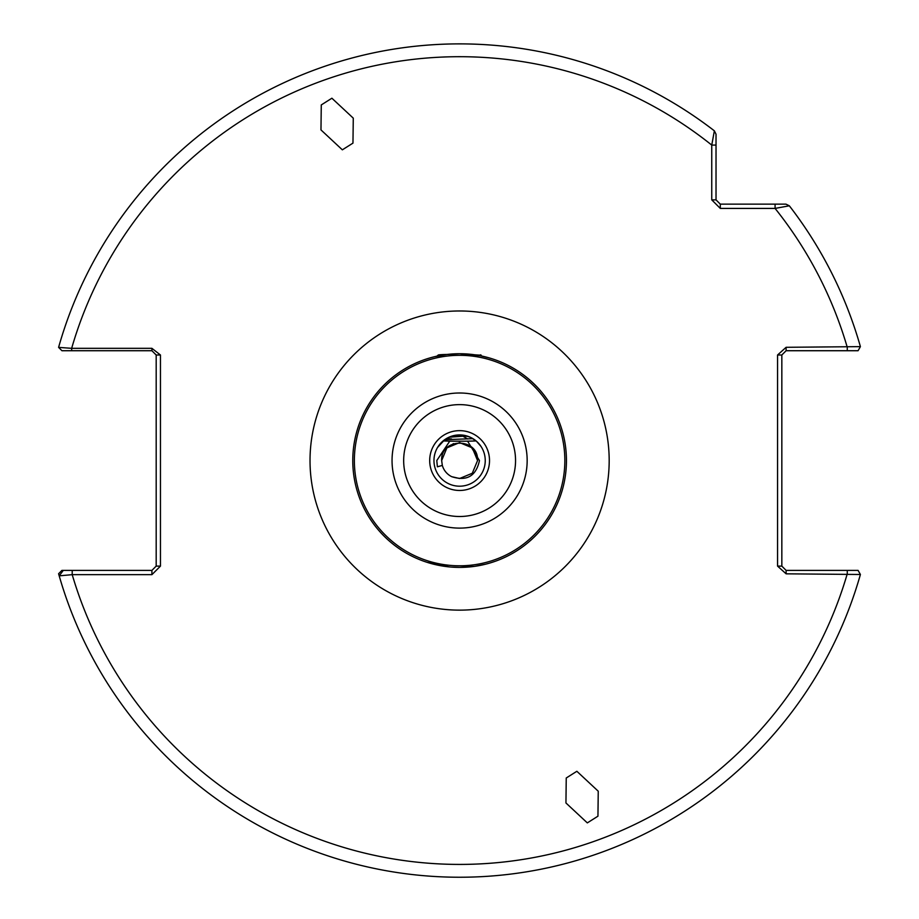 <?xml version="1.0" encoding="UTF-8"?>
<svg xmlns="http://www.w3.org/2000/svg" width="919" height="919" viewBox="0 0 919 919"><rect width="100%" height="100%" fill="white"/><g stroke="black" fill="none" stroke-linecap="round" stroke-linejoin="round"><path stroke-width="1.38" d="M478.454 355.4A21.367 0.747 0 0 0 480.97 355.044A21.367 0.747 0 0 0 480.327 354.86L481.188 355.251L480.557 355.791L488.563 357.721L480.097 355.699L459.58 353.723L447.082 354.458L434.457 356.721M436.95 356.147L438.248 355.021A21.367 0.747 0 0 0 440.752 355.4M459.592 353.723L481.188 355.251M429.69 460.557A29.913 29.913 0 0 1 459.603 430.643A29.913 29.913 0 0 1 489.517 460.557A29.913 29.913 0 0 1 459.603 490.47A29.913 29.913 0 0 1 429.69 460.557M485.243 460.557A25.64 25.64 0 0 0 459.603 434.917A25.64 25.64 0 0 0 433.963 460.557A25.64 25.64 0 0 0 459.603 486.197A25.64 25.64 0 0 0 485.243 460.557M485.542 564.197L474.974 566.288L459.603 567.402C506.449 560.647 506.449 560.647 459.603 567.402L451.528 567.092M494.64 561.486L490.126 562.945M489.907 563.014L486.071 564.071M342.35 149.831L352.965 143.123L353.275 118.149L331.897 98.218L321.271 104.938L320.972 129.912L342.35 149.831M576.868 771.282L566.242 778.002L565.943 802.965L587.321 822.896L597.947 816.187L598.246 791.213L576.868 771.282M472.297 447.863L459.603 442.613L446.91 447.863L441.66 460.557C440.546 437.41 478.661 437.41 477.558 460.557C478.661 437.41 440.546 437.41 441.66 460.557C440.546 437.41 478.661 437.41 477.558 460.557C478.661 437.41 440.546 437.41 441.66 460.557C440.546 437.41 478.661 437.41 477.558 460.557C478.661 437.41 440.546 437.41 441.66 460.557L446.91 447.863L459.603 442.613L472.297 447.863L477.558 460.557C478.661 437.41 440.546 437.41 441.66 460.557C440.546 437.41 478.661 437.41 477.558 460.557C478.661 437.41 440.546 437.41 441.66 460.557L446.91 447.863L459.603 442.613L446.91 447.863L441.66 460.557C440.546 437.41 478.661 437.41 477.558 460.557L472.297 447.863L477.558 460.557C478.661 437.41 440.546 437.41 441.66 460.557C440.546 437.41 478.661 437.41 477.558 460.557L472.297 447.863L477.558 460.557C478.661 437.41 440.546 437.41 441.66 460.557C440.546 437.41 478.661 437.41 477.558 460.557C478.661 437.41 440.546 437.41 441.66 460.557C440.546 437.41 478.661 437.41 477.558 460.557C478.661 437.41 440.546 437.41 441.66 460.557C440.546 437.41 478.661 437.41 477.558 460.557C478.661 437.41 440.546 437.41 441.66 460.557C440.546 437.41 478.661 437.41 477.558 460.557C478.661 437.41 440.546 437.41 441.66 460.557L442.326 465.416A17.943 17.943 0 0 0 451.7 476.674L459.603 478.512L472.297 473.251L477.558 460.557L472.297 473.251L459.603 478.512L451.7 476.674L459.603 478.512L472.297 473.251L477.558 460.557L472.297 473.251L459.603 478.512L451.7 476.674L459.603 478.512L472.297 473.251L477.558 460.557L472.297 473.251L459.603 478.512L451.7 476.674L459.603 478.512L472.297 473.251L477.558 460.557L472.297 473.251L459.603 478.512L451.7 476.674L459.603 478.512L472.297 473.251L477.558 460.557L472.297 473.251L459.603 478.512L451.7 476.674L459.603 478.512L472.297 473.251L477.558 460.557L472.297 473.251L459.603 478.512L451.7 476.674L459.603 478.512L472.297 473.251L477.558 460.557L472.297 473.251L459.603 478.512L451.7 476.674L459.603 478.512L472.297 473.251L477.558 460.557L472.297 473.251L459.603 478.512L451.7 476.674L459.603 478.512L472.297 473.251L477.558 460.557L472.297 473.251L459.603 478.512L451.7 476.674L459.603 478.512L472.297 473.251L477.558 460.557L472.297 473.251L459.603 478.512L451.7 476.674L459.603 478.512L472.297 473.251L477.558 460.557L472.297 473.251L459.603 478.512L451.7 476.674L459.603 478.512L472.297 473.251L477.558 460.557L472.297 473.251L459.603 478.512L451.7 476.674L459.603 478.512L472.297 473.251L477.558 460.557L472.297 473.251L459.603 478.512L451.7 476.674L459.603 478.512L472.297 473.251L477.558 460.557L472.297 473.251L459.603 478.512L451.7 476.674L459.603 478.512L472.297 473.251L477.558 460.557L472.297 473.251L459.603 478.512L451.7 476.674C466.783 481.51 476.042 476.145 479.465 460.557L467.576 441.154M449.759 441.131L436.789 460.557L437.387 466.806L442.326 465.416L441.66 460.557C440.546 437.41 478.661 437.41 477.558 460.557C478.661 437.41 440.546 437.41 441.66 460.557L446.91 447.863M566.449 460.557A106.845 106.845 0 0 1 459.603 567.402A106.845 106.845 0 0 1 352.77 460.557A106.845 106.845 0 0 1 459.603 353.723A106.845 106.845 0 0 1 566.449 460.557A106.845 106.845 0 0 0 459.603 353.723A106.845 106.845 0 0 0 352.77 460.557M449.081 566.874L426.979 562.29M426.313 562.083L424.567 561.486M459.603 567.402C412.78 560.647 412.78 560.647 459.603 567.402M453.664 443.624L452.987 443.877M465.347 435.572L456.915 435.055L451.378 436.272L444.842 439.592L437.593 447.415M437.731 447.185L439.787 444.291M480.97 446.37L476.456 441.235L470.85 437.513L465.451 435.583M63.308 570.389L59.195 575.845A416.675 416.675 0 0 1 58.598 573.732L61.941 570.389L151.911 570.389L151.911 574.662L72.21 574.662L59.195 575.845A416.675 416.675 0 0 0 860.402 574.49L786.113 573.824L777.566 566.115L777.566 354.998L786.113 347.302L860.402 346.635A416.675 416.675 0 0 0 789.329 205.799A416.675 416.675 0 0 1 860.402 346.635L858.07 350.725L786.113 350.725L786.113 347.302M847.261 350.725L847.261 347.302A403.855 403.855 0 0 0 775.085 208.418L720.301 208.418L720.301 204.144L785.952 204.144L789.329 205.799L775.085 208.418L775.085 204.144M151.911 570.389L156.184 566.115L156.184 354.998L151.911 350.725L61.941 350.725L58.598 347.382A416.675 416.675 0 0 1 714.362 130.831L716.027 134.22L716.027 145.087L711.754 145.087A403.855 403.855 0 0 0 71.659 348.324L58.598 347.382A416.675 416.675 0 0 1 714.362 130.831L711.754 145.087L711.754 199.871L720.301 208.418M71.659 350.725L71.659 348.324L151.911 348.324L160.457 354.998L160.457 566.115L151.911 574.662M716.027 158.596L716.027 166.753M777.566 354.998L781.839 354.998L781.839 566.115L786.113 570.389L858.07 570.389L860.402 574.49M714.362 130.831L716.027 134.22L716.027 199.871L720.301 204.144M711.754 199.871L716.027 199.871M72.21 570.389L72.21 574.662A403.855 403.855 0 0 0 847.261 573.824L847.261 570.389M156.184 566.115L160.457 566.115M156.184 354.998L160.457 354.998M151.911 350.725L151.911 348.324M786.113 573.824L786.113 570.389M777.566 566.115L781.839 566.115M786.113 350.725L781.839 354.998M481.016 355.527L480.384 355.756M476.111 440.936A21.367 0.747 180 0 1 443.096 440.936M444.681 439.707L472.952 438.662M447.025 354.458L443.532 354.55A21.367 0.747 0 0 0 438.248 355.021A21.367 0.747 0 0 0 438.237 355.044M464.084 435.307A25.64 0.896 0 0 0 461.349 435.296M458.007 435.215L456.283 435.135M461.832 435.583L468.92 436.663M451.551 438.937L446.358 438.604M448.966 437.237L466.783 435.939M403.671 460.557A55.933 55.933 0 0 0 459.603 516.501A55.933 55.933 0 0 0 515.548 460.557A55.933 55.933 0 0 0 459.603 404.624A55.933 55.933 0 0 0 403.671 460.557M527.161 460.557A67.558 67.558 0 0 1 459.603 528.115A67.558 67.558 0 0 1 392.045 460.557A67.558 67.558 0 0 1 459.603 392.999A67.558 67.558 0 0 1 527.161 460.557M310.025 460.557A149.579 149.579 0 0 1 459.603 310.978A149.579 149.579 0 0 1 609.182 460.557A149.579 149.579 0 0 1 459.603 610.136A149.579 149.579 0 0 1 310.025 460.557M354.366 460.557A105.237 105.237 0 0 0 459.603 565.794A105.237 105.237 0 0 0 564.84 460.557A105.237 105.237 0 0 0 459.603 355.32A105.237 105.237 0 0 0 354.366 460.557M789.329 205.799A416.675 416.675 0 0 1 860.402 346.635M458.489 434.94L455.227 436.824M460.718 434.94L467.702 438.96"/></g></svg>
